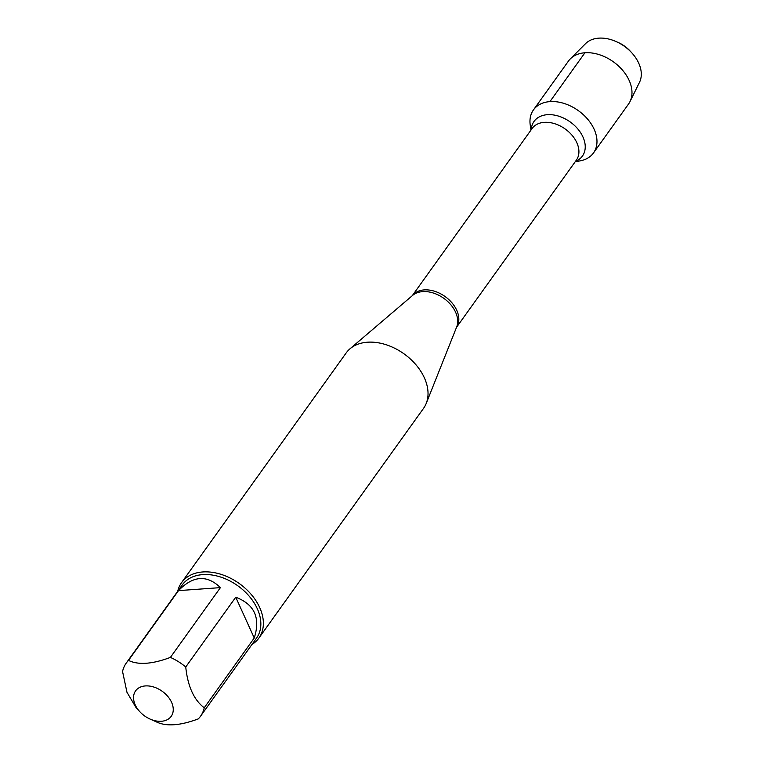 <?xml version="1.0" encoding="UTF-8"?>
<svg xmlns="http://www.w3.org/2000/svg" width="763" height="763" viewBox="0 0 763 763"><rect width="100%" height="100%" fill="white"/><g stroke="black" fill="none" stroke-linecap="round" stroke-linejoin="round"><path stroke-width="1.14" d="M258.876 638.087L423.541 408.348A47.573 32.933 -144.4 0 0 426.221 403.427A47.573 32.933 -144.4 0 0 404.047 353.87A47.573 32.933 -144.4 0 0 349.998 348.786A47.573 32.933 -144.4 0 0 346.192 352.916L181.537 582.665A47.573 32.933 35.6 0 1 202.777 571.954A47.573 32.933 35.6 0 1 251.409 594.644A47.573 32.933 35.6 0 1 258.876 638.087A47.573 32.933 35.6 0 1 251.962 644.477M530.962 130.091L530.228 125.018A36.929 25.561 35.6 0 1 549.942 101.603A36.929 25.561 35.6 0 1 593.347 127.631A36.929 25.561 35.6 0 1 580.223 160.85L575.188 161.785M177.712 591.268A47.573 32.933 35.6 0 1 181.537 582.665M161.413 721.273A21.889 15.146 -144.4 0 0 168.47 697.248A21.889 15.146 -144.4 0 0 136.672 689.59A21.889 15.146 -144.4 0 0 139.896 711.793A21.889 15.146 -144.4 0 0 149.977 719.023A21.889 15.146 -144.4 0 0 161.413 721.273M254.251 638.002C260.669 617.906 254.499 604.315 235.748 597.219L254.251 638.002L204.246 707.778C193.936 699.967 187.765 686.376 185.743 666.996A45.675 31.617 -144.4 0 0 170.407 657.401C152.285 664.192 138.322 665.183 128.499 660.405A45.675 31.617 -144.4 0 0 126.276 663.037A45.675 31.617 -144.4 0 0 122.557 671.507L126.973 692.299L136.052 707.625L139.896 711.793M235.748 597.219L185.743 666.996M220.421 587.624C206.992 574.596 193.02 575.598 178.504 590.619L220.421 587.624L170.407 657.401M178.504 590.619L128.499 660.405M149.977 719.023L156.262 721.827A45.675 31.617 -144.4 0 0 156.386 721.884C166.21 726.672 180.182 725.67 198.304 718.889A45.675 31.617 -144.4 0 0 200.526 716.247A45.675 31.617 -144.4 0 0 204.246 707.778M126.276 663.037L182.29 584.887A45.675 31.617 35.6 0 1 237.827 585.803A45.675 31.617 35.6 0 1 256.53 638.097L200.526 716.247M531.277 129.596A36.929 25.561 35.6 0 1 533.451 109.92A36.929 25.561 35.6 0 1 578.364 110.654A36.929 25.561 35.6 0 1 593.49 152.943A36.929 25.561 35.6 0 1 577 161.26M533.451 109.92L568.464 61.069A36.929 25.561 35.6 0 1 570.342 58.856A36.929 25.561 35.6 0 1 613.366 61.813A36.929 25.561 35.6 0 1 629.99 101.603A36.929 25.561 35.6 0 1 628.493 104.102L593.49 152.943M629.99 101.603L639.489 82.337A33.41 23.128 -144.4 0 0 631.602 52.628A33.41 23.128 -144.4 0 0 616.199 41.593A33.41 23.128 -144.4 0 0 598.745 38.15A33.41 23.128 -144.4 0 0 585.526 43.663L570.342 58.856M616.199 41.593L618.402 42.575A25.093 17.368 35.6 0 1 629.971 50.863L631.602 52.628M584.944 52.761L549.942 101.603M426.221 403.427L456.656 326.984A27.497 19.027 -144.4 0 0 449.254 303.025A27.497 19.027 -144.4 0 0 422.683 291.609A27.497 19.027 -144.4 0 0 412.611 295.415L349.998 348.786M412.297 295.682A27.201 18.827 35.6 0 1 424.18 289.902A27.201 18.827 35.6 0 1 451.791 302.644A27.201 18.827 35.6 0 1 456.503 327.365L576.351 160.154A27.201 18.827 -144.4 0 0 572.078 135.309A27.201 18.827 -144.4 0 0 544.277 122.338A27.201 18.827 -144.4 0 0 532.135 128.461L412.268 295.701M531.277 129.653A29.757 20.591 35.6 0 1 547.348 114.688A29.757 20.591 35.6 0 1 581.196 133.649A29.757 20.591 35.6 0 1 575.493 161.346"/></g></svg>
